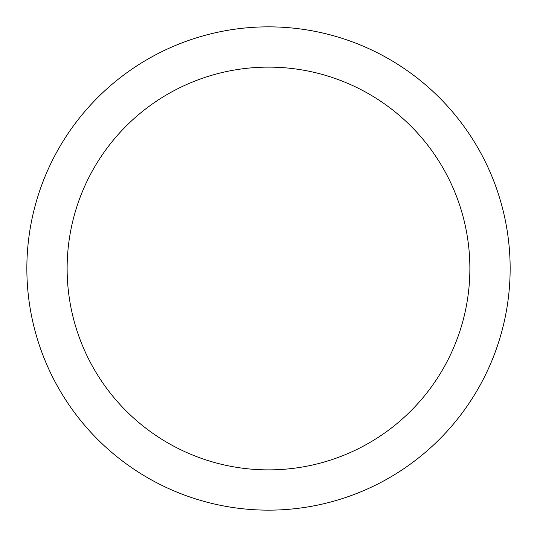 <?xml version="1.0" encoding="UTF-8"?>
<svg xmlns="http://www.w3.org/2000/svg" width="537" height="537" viewBox="0 0 537 537"><rect width="100%" height="100%" fill="white"/><g stroke="black" fill="none" stroke-linecap="round" stroke-linejoin="round"><path stroke-width="0.81" d="M268.5 26.85A241.65 241.65 0 0 1 510.15 268.5A241.65 241.65 0 0 1 268.5 510.15A241.65 241.65 0 0 1 26.85 268.5A241.65 241.65 0 0 1 268.5 26.85M268.5 469.875A201.375 201.375 0 0 1 67.125 268.5A201.375 201.375 0 0 1 268.5 67.125A201.375 201.375 0 0 1 469.875 268.5A201.375 201.375 0 0 1 268.5 469.875"/></g></svg>
